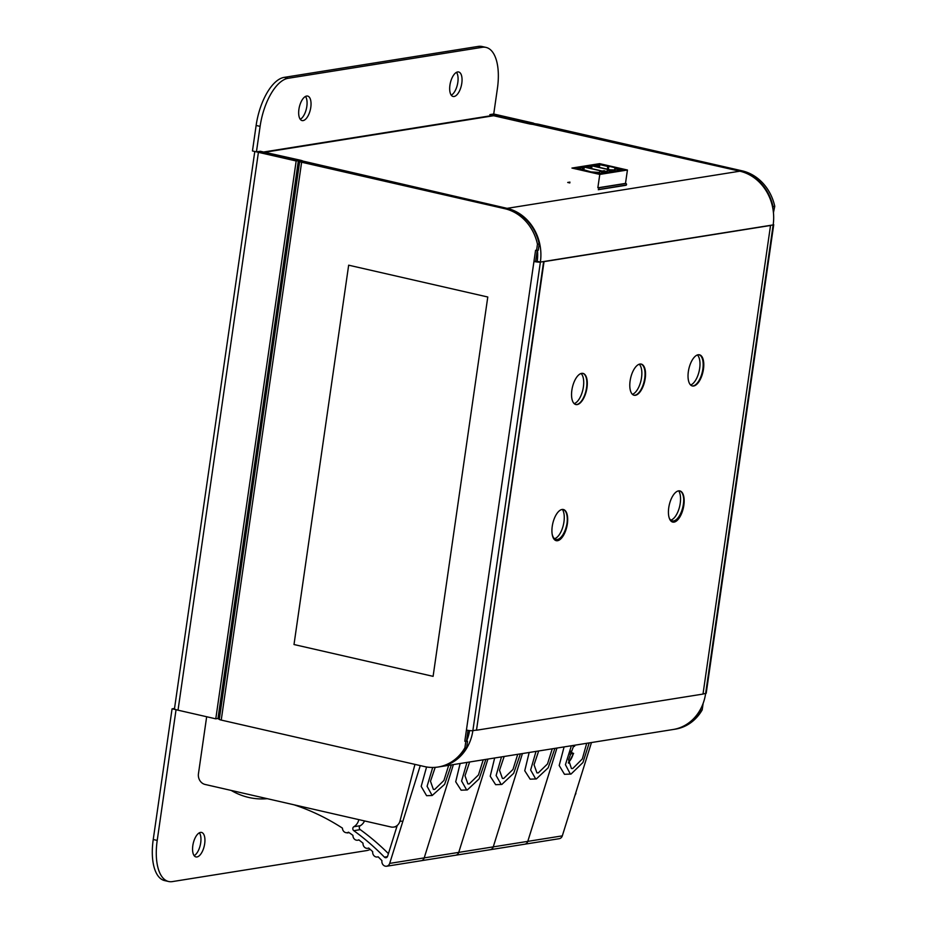 <?xml version="1.0" encoding="UTF-8"?>
<svg xmlns="http://www.w3.org/2000/svg" width="928" height="928" viewBox="0 0 928 928"><rect width="100%" height="100%" fill="white"/><g stroke="black" fill="none" stroke-linecap="round" stroke-linejoin="round"><path stroke-width="1.39" d="M478.291 46.4A45.669 20.59 -77.1 0 1 482.038 46.504L486.017 47.409A45.669 20.59 102.9 0 0 482.258 47.305L288.109 78.3A45.669 20.59 102.9 0 0 260.107 126.37L256.43 151.867L252.462 150.962L256.128 125.454A45.669 20.59 -77.1 0 1 284.13 77.384L478.291 46.4L482.258 47.305M174.522 708.447L172.063 708.853L153.236 839.504A45.669 20.59 -77.1 0 0 164.627 880.591L168.594 881.496A45.669 20.59 102.9 0 0 172.353 881.6L366.502 850.616A45.669 20.59 102.9 0 0 370.226 849.398M300.254 119.294A12.563 5.661 102.9 0 0 306.82 106.465A12.563 5.661 102.9 0 0 305.486 96.442M451.263 95.19A12.563 5.661 102.9 0 0 457.829 82.372A12.563 5.661 102.9 0 0 456.495 72.349M194.149 855.651A12.563 5.661 102.9 0 0 200.703 842.833A12.563 5.661 102.9 0 0 199.369 832.81M486.017 47.409A45.669 20.59 102.9 0 1 497.408 88.496L493.731 113.993L490.483 114.515L533.391 123.644M533.472 123.111L495.714 114.469A6.856 1.09 8.2 0 0 493.476 114.028M539.191 243.925L538.286 250.224L536.558 250.49L537.463 244.203L539.191 243.925A45.669 40.113 80.9 0 0 506.537 208.429L303.352 161.948L301.844 160.996A4.106 0.661 8.2 0 0 299.883 160.324L260.316 151.264L258.587 151.542L298.375 160.672L259.666 151.368L256.43 151.867M172.063 708.853L176.274 709.723M176.042 709.758L157.215 840.42A45.669 20.59 102.9 0 0 168.594 881.496M204.682 843.738A12.563 5.661 -77.1 0 1 195.947 856.927A12.563 5.661 -77.1 0 1 192.815 845.628A12.563 5.661 -77.1 0 1 201.55 832.439A12.563 5.661 -77.1 0 1 204.682 843.738M348.986 832.532A12.563 5.661 -77.1 0 1 346.956 832.834A12.563 5.661 -77.1 0 1 346.654 832.741M461.796 83.276A12.563 5.661 -77.1 0 1 453.061 96.466A12.563 5.661 -77.1 0 1 449.929 85.167A12.563 5.661 -77.1 0 1 458.664 71.978A12.563 5.661 -77.1 0 1 461.796 83.276M310.787 107.381A12.563 5.661 -77.1 0 1 302.052 120.57A12.563 5.661 -77.1 0 1 298.92 109.272A12.563 5.661 -77.1 0 1 307.655 96.083A12.563 5.661 -77.1 0 1 310.787 107.381M440.058 766.714A45.669 40.113 -99.1 0 0 440.324 766.667A45.669 40.113 -99.1 0 0 472.862 730.661A4.791 0.766 -171.8 0 1 466.424 730.058L464.812 741.263L467.526 741.217L466.622 747.504L464.905 747.782A45.669 40.113 -99.1 0 1 438.062 767.027A45.669 40.113 -99.1 0 1 424.432 766.551L221.235 720.082A4.106 0.661 -171.8 0 1 219.275 719.409L217.918 718.492L215.783 718.829L178.025 710.187A6.856 1.09 -171.8 0 1 174.487 708.702L254.782 151.484M256.569 151.844A6.856 1.09 8.2 0 0 258.413 152.343L296.171 160.973L215.783 718.829M217.987 718.516L298.375 160.672L296.171 160.973M526.095 843.668A4.57 4.014 -99.1 0 0 527.788 841.371L556.951 748.049L527.777 841.371L493.255 846.881L522.429 753.559L493.255 846.881A4.57 4.014 80.9 0 1 490.17 849.723A4.57 4.014 -99.1 0 0 493.255 846.881L458.734 852.391A4.57 4.014 80.9 0 1 455.648 855.233A4.57 4.014 -99.1 0 0 458.734 852.391L487.908 759.069L458.734 852.391L424.212 857.89A4.57 4.014 80.9 0 1 421.126 860.743A4.57 4.014 -99.1 0 0 424.212 857.89L453.386 764.579L424.212 857.89L389.69 863.4L420.268 765.6M231.176 790.424A73.242 64.322 -99.1 0 0 265.652 798.799M265.71 798.324L265.64 798.811A73.242 64.322 -99.1 0 0 267.229 798.672M293.979 804.796A242.069 212.582 80.9 0 1 342.432 828.124A4.57 4.014 -99.1 0 0 348.499 832.196A242.069 212.582 80.9 0 1 352.942 835.374A4.57 4.014 -99.1 0 0 358.811 839.828A242.069 212.582 80.9 0 1 363.022 843.216A4.57 4.014 -99.1 0 0 368.671 848.03A242.069 212.582 80.9 0 1 372.696 851.649A4.57 4.014 -99.1 0 0 378.114 856.799A242.069 212.582 80.9 0 1 381.942 860.65A4.57 4.014 -99.1 0 0 389.69 863.4M397.23 825.456L387.591 856.289A2.285 2.007 80.9 0 1 384.378 857.112A246.639 216.595 -99.1 0 0 353.788 830.676A2.285 2.007 80.9 0 1 353.846 826.732A11.588 10.173 -99.1 0 0 358.823 819.621M426.567 766.98L421.184 786.41L426.59 795.69L432.158 795.516L444.628 784.334L451.356 764.904M435.197 767.363L430.488 781.248L433.376 789.403L434.687 789.438L443.932 780.46L448.688 765.333M432.692 767.468L427.089 786.318L432.158 795.516M364.518 820.932A11.588 10.173 80.9 0 1 360.319 825.7A2.285 2.007 -99.1 0 0 360.261 829.644A246.639 216.595 80.9 0 1 388.426 853.632M591.472 742.539L562.31 835.861L527.788 841.371A4.57 4.014 80.9 0 1 524.691 844.213L386.605 866.242M529.169 752.492L524.749 770.75L530.155 779.172L536.361 778.928L548.181 767.804L554.921 748.374M538.681 750.972L534.041 764.776L536.941 772.885L538.252 772.908L547.497 763.941L552.253 748.803M536.013 751.39L530.642 769.996L535.723 778.986M490.402 115.814L490.715 114.956L490.587 115.791M302.853 161.681L302.934 161.089A5.255 0.835 -171.8 0 0 300.428 160.231L263.68 152.041M263.587 152.018L491.492 115.64A7.308 6.415 80.9 0 1 493.673 115.722L528.879 123.772A5.255 0.835 -171.8 0 0 532.834 124.398L739.848 171.193A45.669 40.113 80.9 0 1 773.163 224.912A4.791 0.766 8.2 0 0 773.732 224.646L706.208 693.239A4.791 0.766 -171.8 0 1 705.628 693.506A45.669 40.113 80.9 0 1 673.09 729.512L440.324 766.667M302.934 161.089L507.082 208.348A45.669 40.113 -99.1 0 1 540.386 262.067L773.163 224.912L705.628 693.506L703.03 693.924M569.931 182.108L567.716 182.456L569.815 182.944M598.618 189.532L626.388 184.997M537.486 250.351A42.015 36.9 80.9 0 1 537.208 261.336L540.386 262.067A4.791 0.766 8.2 0 1 533.948 261.464L466.424 730.058M567.031 523.23A15.985 7.204 -77.1 0 1 557.322 539.504A15.985 7.204 -77.1 0 1 556 539.47A15.985 7.204 -77.1 0 1 552.195 534.273M576.775 404.504A15.985 7.204 -77.1 0 1 575.662 404.504A15.985 7.204 102.9 0 0 586.577 387.672A15.985 7.204 102.9 0 0 582.784 373.346A15.985 7.204 -77.1 0 1 586.299 389.308A15.985 7.204 -77.1 0 1 576.775 404.504M640.714 364.02A15.985 7.204 -77.1 0 1 640.726 364.02A15.985 7.204 -77.1 0 1 644.484 379.749A15.985 7.204 -77.1 0 1 634.961 395.212M683.716 498.951A15.985 7.204 -77.1 0 1 673.589 520.944A15.985 7.204 -77.1 0 1 672.278 520.91A15.985 7.204 -77.1 0 1 669.216 517.952M698.738 354.716A15.985 7.204 -77.1 0 1 698.865 354.74A15.985 7.204 -77.1 0 1 702.635 370.411A15.985 7.204 -77.1 0 1 693.158 385.92M554.503 538.692A15.985 7.204 102.9 0 0 563.087 526.095A15.985 7.204 102.9 0 0 562.414 509.426M574.188 403.634A15.985 7.204 102.9 0 0 582.865 389.76A15.985 7.204 102.9 0 0 581.079 373.497M632.42 394.319A15.985 7.204 102.9 0 0 641.028 380.41A15.985 7.204 102.9 0 0 639.23 364.228M670.782 520.132A15.985 7.204 102.9 0 0 679.366 507.523A15.985 7.204 102.9 0 0 678.681 490.854M690.641 385.016A15.985 7.204 102.9 0 0 699.178 371.049A15.985 7.204 102.9 0 0 697.38 354.96M537.208 261.336L533.948 261.464L535.572 250.27L536.558 250.49M464.812 741.263L466.54 740.985L468.072 730.382M467.526 741.217L466.54 740.985M464.905 747.782L465.81 741.495M537.463 244.203A45.669 40.113 -99.1 0 0 504.809 208.707L301.623 162.226A4.106 0.661 8.2 0 1 299.663 161.553L219.275 719.409M535.676 261.197L537.231 250.386M466.622 747.504A45.669 40.113 80.9 0 1 439.779 766.76L438.062 767.027M298.375 160.672L299.663 161.553M469.591 730.591A42.015 36.9 80.9 0 1 466.598 741.008M401.604 821.129L399.875 821.408A9.129 8.027 -99.1 0 1 393.716 827.08A9.129 8.027 -99.1 0 1 390.99 826.987L205.111 784.462A9.129 8.027 -99.1 0 1 198.453 773.72L206.666 716.741M399.875 821.408L414.955 764.394M396.94 826.396A9.129 8.027 80.9 0 1 395.444 826.802L393.716 827.08M577.587 786.979L575.592 793.359M575.917 793.312A9.129 8.027 80.9 0 1 574.954 795.412M703.099 703.621L702.194 709.908A45.669 40.113 80.9 0 1 675.352 729.153L673.624 729.431A45.669 40.113 -99.1 0 0 700.478 710.187L700.652 708.969M773.43 212.686L774.764 206.329A45.669 40.113 80.9 0 0 742.11 170.833L538.924 124.352A4.106 0.661 8.2 0 0 535.827 123.865L491.573 114.364L489.845 114.631L529.424 123.691A4.106 0.661 8.2 0 0 532.521 124.178L537.196 124.63L740.382 171.112A45.669 40.113 -99.1 0 1 773.036 206.608L772.804 208.22M702.194 709.908L700.478 710.187M773.036 206.608L774.764 206.329M467.677 733.12L469.034 733.433M460.126 763.512L455.706 781.77L461.112 790.192L467.329 789.937L479.15 778.824L485.878 759.394M469.638 761.992L464.998 775.796L467.898 783.893L469.208 783.928L478.454 774.961L483.21 759.823M466.97 762.41L461.599 781.016L466.68 790.006M494.647 758.002L490.228 776.26L495.633 784.682L501.851 784.438L513.671 773.314L520.399 753.884M504.159 756.482L499.519 770.286L502.419 778.395L503.73 778.418L512.975 769.451L517.731 754.313M501.491 756.9L496.12 775.506L501.201 784.496M562.31 835.861A4.57 4.014 80.9 0 1 559.224 838.692L524.935 844.167M564.085 746.912L559.19 765.507L564.479 774.3L571.022 774.056L582.946 762.514L589.199 742.91M570.639 752.422A16.437 7.412 102.9 0 0 570.94 751.123M573.864 745.358L568.574 759.8L571.428 768.512L572.738 768.546L582.32 758.93L586.705 743.305M571.381 745.752L565.43 764.684L570.372 774.114M570.453 752.376L572.588 752.91M569.873 754.058L573.33 753.501A12.899 5.812 102.9 0 1 568.423 762.34M573.62 745.764L574.351 746.367L573.156 746.553M672.533 522.023A15.985 7.204 102.9 0 0 683.449 505.203A15.985 7.204 102.9 0 0 679.656 490.877M668.752 507.697A15.985 7.204 -77.1 0 1 679.864 490.912A15.985 7.204 -77.1 0 1 683.843 505.284A15.985 7.204 -77.1 0 1 672.73 522.081A15.985 7.204 -77.1 0 1 668.752 507.697M770.53 225.481L543.622 261.545L476.493 730.232L544.028 261.638L770.53 225.481L703.006 694.074L476.493 730.232M556.046 540.618A15.985 7.204 102.9 0 0 566.962 523.786A15.985 7.204 102.9 0 0 563.168 509.46M692.149 385.909A15.985 7.204 102.9 0 0 703.064 369.089A15.985 7.204 102.9 0 0 699.271 354.751M633.905 395.212A15.985 7.204 102.9 0 0 644.821 378.38A15.985 7.204 102.9 0 0 641.028 364.054M567.356 523.879A15.985 7.204 -77.1 0 1 556.243 540.676A15.985 7.204 -77.1 0 1 552.253 526.292A15.985 7.204 -77.1 0 1 563.366 509.507A15.985 7.204 -77.1 0 1 567.356 523.879M703.459 369.17A15.985 7.204 -77.1 0 1 692.346 385.967A15.985 7.204 -77.1 0 1 688.356 371.583A15.985 7.204 -77.1 0 1 699.48 354.798A15.985 7.204 -77.1 0 1 703.459 369.17M645.215 378.473A15.985 7.204 -77.1 0 1 634.102 395.258A15.985 7.204 -77.1 0 1 630.112 380.886A15.985 7.204 -77.1 0 1 641.225 364.089A15.985 7.204 -77.1 0 1 645.215 378.473M586.972 387.765A15.985 7.204 -77.1 0 1 575.859 404.55A15.985 7.204 -77.1 0 1 571.868 390.178A15.985 7.204 -77.1 0 1 582.981 373.392A15.985 7.204 -77.1 0 1 586.972 387.765M348.661 265.188L487.78 297.006L433.098 676.35L294.002 644.531L348.661 265.188L487.78 297.006L433.098 676.35M613.907 170.578L614 169.928L612.7 170.126L615.02 170.996L622.572 169.789L615.241 168.954L617.294 168.629L614.904 168.084L615.983 167.91L608.838 166.274L607.759 166.448L607.353 169.198M593.804 166.1L609.963 169.801L614 169.928M618.338 170.462L618.524 169.198M617.05 170.671L617.236 169.406M614.951 170.972L615.241 168.954M614.522 170.81L614.904 168.084M608.374 169.441L608.838 166.274M599.407 167.388L599.813 164.627L598.398 164.848L598.084 167.075M607.759 166.448L599.813 164.627M597.655 166.982L598.398 164.848M596.031 166.611L596.194 165.555L597.899 165.277M593.874 165.578L596.194 165.555M627.432 170.01L599.778 174.429L571.95 168.061L599.616 163.653L627.432 170.01L625.495 183.408L597.841 187.816L599.778 174.429M607.248 172.237L604.244 170.706L602.191 171.042L584.71 167.04L592.041 165.868L609.522 169.87L607.48 170.195L609.464 170.648L614.8 171.03L607.248 172.237M584.884 170.091L590.962 171.9L598.467 172.399L597.168 172.608L599.488 173.478L607.04 172.272L599.708 171.436L601.762 171.1L584.28 167.11L576.938 168.281L584.826 170.497M598.258 189.706A0.916 0.8 -99.1 0 0 598.247 187.908L597.841 187.816M625.495 183.408L625.901 183.489A0.916 0.8 80.9 0 1 625.646 185.275M606.135 171.819L606.228 171.17M588.271 167.852L588.422 166.796M589.895 168.223L590.138 166.518M590.312 168.316L590.637 166.089M591.646 168.629L592.041 165.868M607.19 172.214L607.48 170.195M609.278 171.912L609.464 170.648M610.578 171.703L610.763 170.439M598.374 173.06L598.467 172.399M602.817 172.944L602.991 171.68M601.518 173.153L601.704 171.889M599.418 173.455L599.708 171.436M583.874 169.859L584.28 167.11M582.552 169.557L582.865 167.33M582.123 169.464L582.366 167.759M580.499 169.093L580.661 168.038M581.404 373.833L581.346 373.822A13.479 6.078 -77.1 0 1 580.754 373.613M157.215 840.42L153.236 839.504M178.025 710.187L258.413 152.343M256.128 125.454L260.107 126.37M288.109 78.3L284.13 77.384M384.378 857.112L387.463 856.625M353.788 830.676L360.261 829.644M353.846 826.732L360.319 825.7M265.222 152.18L493.673 115.722M739.848 171.193L507.082 208.348M476.099 730.139L472.862 730.661L540.386 262.067M221.235 720.082L301.623 162.226M506.537 208.429L504.809 208.707M742.11 170.833L740.382 171.112M574.351 746.367A12.899 5.812 102.9 0 0 574.328 745.277M625.901 183.489L598.247 187.908M378.183 856.869L377.394 856.985M368.799 848.146L367.755 848.308M359.02 840.002L357.686 840.211M348.835 832.428L347.176 832.694M568.446 763.152L573.62 753.374M574.652 746.216L574.641 745.23M625.913 185.287L598.92 189.602"/></g></svg>
